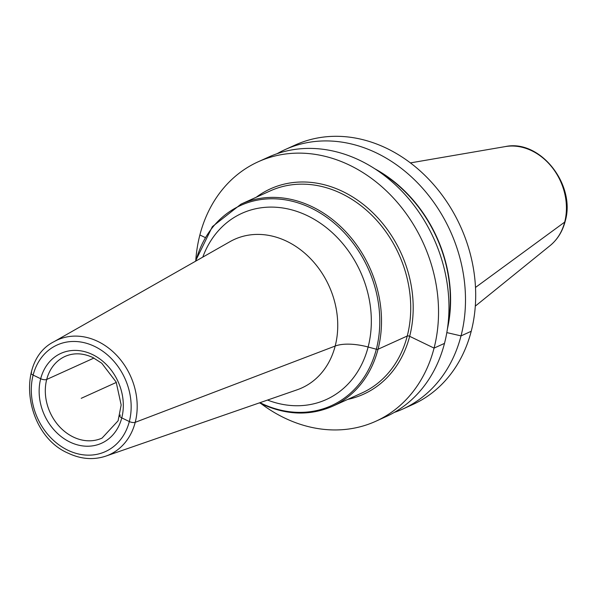 <?xml version="1.0" encoding="UTF-8"?>
<svg xmlns="http://www.w3.org/2000/svg" width="595" height="595" viewBox="0 0 595 595"><rect width="100%" height="100%" fill="white"/><g stroke="black" fill="none" stroke-linecap="round" stroke-linejoin="round"><path stroke-width="0.89" d="M394.254 412.432A142.443 116.828 -114.4 0 0 402.696 409.085L412.893 404.466A142.443 116.828 -114.4 0 0 471.218 331.281A142.443 116.828 65.6 0 0 429.531 180.084A142.443 116.828 65.6 0 0 295.351 144.957L285.154 149.576A142.443 116.828 -114.4 0 0 277.069 153.711M402.696 409.085A142.443 116.828 -114.4 0 0 461.021 335.892A142.443 116.828 -114.4 0 0 419.334 184.703A142.443 116.828 -114.4 0 0 285.154 149.576M261.071 403.648A142.443 116.828 -114.4 0 0 375.743 421.29L386.17 416.567A142.443 116.828 -114.4 0 0 444.495 343.382A142.443 116.828 -114.4 0 0 402.815 192.185A142.443 116.828 -114.4 0 0 268.628 157.058L258.2 161.781A142.443 116.828 65.6 0 0 199.875 234.973A142.443 116.828 -114.4 0 0 195.829 259.613M375.743 421.29A142.443 116.828 -114.4 0 0 434.067 348.105L444.495 343.382M374.917 168.839A129.546 106.245 65.6 0 1 447.41 328.909M258.2 161.781A142.443 116.828 65.6 0 1 392.38 196.908A142.443 116.828 65.6 0 1 434.067 348.105L409.65 336.309A1.792 0.721 -165.5 0 0 407.24 336.019L378.026 349.25A110.953 90.998 -114.4 0 0 312.271 206.792A110.953 90.998 -114.4 0 0 241.042 204.122L212.378 226.628L195.368 261.339M81.232 398.315L116.323 382.414M120.421 415.057A4.485 1.8 14.5 0 0 121.767 417.898L129.323 421.543A4.485 1.8 14.5 0 0 135.221 422.324L335.186 346.045A35.864 14.384 -165.5 0 1 368.127 347.011L376.33 349.228A1.792 0.721 14.5 0 0 378.026 349.25A110.953 90.998 -114.4 0 1 332.598 406.259C309.772 416.113 285.905 415.228 261.004 403.618L259.465 402.86M446.823 332.598L461.021 335.892L471.218 331.281M475.494 287.452L564.685 222.099A55.573 45.577 65.6 0 1 550.107 245.601L475.293 306.135M199.875 234.973L205.022 237.457L199.875 234.973M31.669 372.299A4.485 1.8 14.5 0 0 33.134 375.081L40.691 378.732A4.485 1.8 14.5 0 0 46.715 379.454L93.936 358.064L46.715 379.454A4.485 1.8 14.5 0 1 40.691 378.732L33.134 375.081A4.485 1.8 14.5 0 1 31.669 372.299M550.107 245.601C557.485 239.51 562.491 231.485 565.116 221.511C576.257 184.971 540.156 138.903 505.267 146.593A55.573 45.577 65.6 0 1 552.175 167.463A55.573 45.577 65.6 0 1 564.685 222.099M378.123 170.981A129.219 105.977 65.6 0 1 447.923 325.086M347.785 399.379A112.745 92.47 -114.4 0 0 413.161 304.863A112.745 92.47 -114.4 0 0 342.832 191.545A112.745 92.47 65.6 0 0 256.229 197.25M332.598 406.259L361.812 393.027A110.953 90.998 -114.4 0 0 410.089 295.484A110.953 90.998 -114.4 0 0 341.485 193.561A110.953 90.998 65.6 0 0 270.256 190.891L241.042 204.122M195.844 261.071A109.919 90.15 65.6 0 1 311.185 208.094A109.919 90.15 -114.4 0 1 376.33 349.228A109.919 90.15 -114.4 0 1 260.766 403.06A109.919 90.15 65.6 0 1 259.985 402.681M267.534 400.063A102.214 83.828 -114.4 0 0 369.004 343.315A102.214 83.828 -114.4 0 0 307.548 215.769A102.214 83.828 65.6 0 0 202.791 257.122M230.012 241.644A81.552 66.885 65.6 0 1 286.85 241.325A81.552 66.885 -114.4 0 1 337.529 319.217A81.552 66.885 -114.4 0 1 297.113 389.807L105.821 456.12A62.981 51.653 -114.4 0 0 137.029 401.603A62.981 51.653 -114.4 0 0 97.892 341.448A62.981 51.653 65.6 0 0 53.996 341.701L230.012 241.644M94.65 346.424A58.503 47.987 -114.4 0 0 33.134 375.081A58.503 47.987 -114.4 0 0 67.808 450.199A58.503 47.987 -114.4 0 0 129.323 421.543A58.503 47.987 -114.4 0 0 94.65 346.424M69.92 442.048A49.311 40.445 65.6 0 1 40.691 378.732A49.311 40.445 65.6 0 1 92.537 354.575A49.311 40.445 65.6 0 1 121.767 417.898A49.311 40.445 65.6 0 1 69.92 442.048M73.282 437.013A44.826 36.764 65.6 0 1 45.562 395.831A44.826 36.764 65.6 0 1 65.071 356.42C73.75 352.612 83.04 352.991 92.924 357.558L101.775 363.24L116.166 382.079L121.164 404.957L118.085 420.799L102.065 438.091A44.826 36.764 -114.4 0 1 73.282 437.013M505.267 146.593L410.416 162.896M53.996 341.701C14.92 361.187 24.953 434.863 68.194 453.182C80.965 459.206 93.504 460.18 105.821 456.12"/></g></svg>
